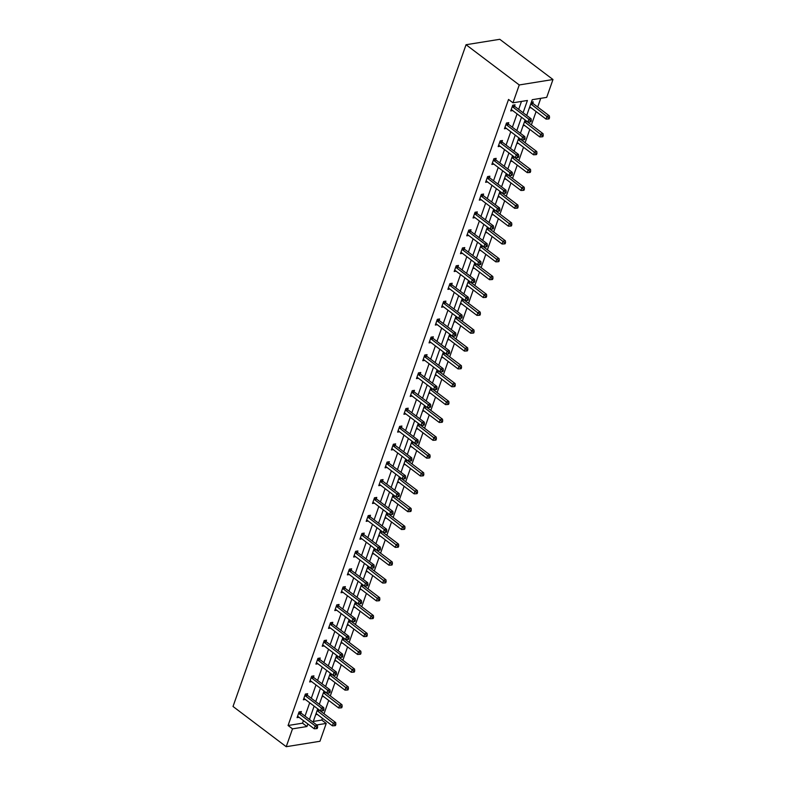 <?xml version="1.0" encoding="UTF-8"?>
<svg xmlns="http://www.w3.org/2000/svg" width="786" height="786" viewBox="0 0 786 786"><rect width="100%" height="100%" fill="white"/><g stroke="black" fill="none" stroke-linecap="round" stroke-linejoin="round"><path stroke-width="1.18" d="M313.3 721.44L321.798 720.074L326.229 723.425L319.951 741.277L286.222 746.7L233.02 706.476L466.049 44.723L499.778 39.3L552.98 79.524L546.702 97.376L532.25 99.694L526.699 115.463M321.798 720.074L322.427 718.276M324.019 713.767L328.715 700.434M330.307 695.924L335.003 682.582M336.585 678.072L341.281 664.74M342.873 660.23L347.569 646.898M349.161 642.388L353.857 629.055M355.439 624.546L360.135 611.203M361.727 606.694L366.423 593.361M368.005 588.852L372.702 575.519M374.293 571.009L378.99 557.677M380.581 553.167L385.278 539.825M386.859 535.315L391.556 521.983M393.147 517.473L397.844 504.14M399.426 499.631L404.122 486.298M405.714 481.779L410.41 468.446M412.002 463.937L416.698 450.604M418.28 446.094L422.976 432.762M424.568 428.252L429.264 414.91M430.846 410.4L435.542 397.068M437.134 392.558L441.83 379.225M443.422 374.716L448.118 361.383M449.7 356.873L454.396 343.531M455.988 339.021L460.684 325.689M462.276 321.179L466.963 307.847M468.554 303.337L473.251 290.005M474.842 285.495L479.539 272.153M481.12 267.643L485.817 254.31M487.408 249.801L492.105 236.468M493.696 231.958L498.383 218.626M499.975 214.116L504.671 200.774M506.263 196.264L510.959 182.932M512.541 178.422L517.237 165.089M518.829 160.58L523.525 147.237M525.117 142.728L529.813 129.395M531.395 124.886L536.091 111.553M537.683 107.043L540.748 98.329M307.198 694.981L307.65 693.704L305.371 694.067L303.357 699.786L305.332 699.471M319.774 659.297L320.216 658.01L317.937 658.383L315.923 664.101L317.898 663.777M332.34 623.603L332.792 622.325L330.513 622.689L328.499 628.407L330.474 628.093M344.907 587.908L345.359 586.631L343.079 587.004L341.065 592.723L343.04 592.398M357.473 552.224L357.925 550.947L355.645 551.31L353.631 557.028L355.606 556.714M370.039 516.53L370.491 515.252L368.212 515.616L366.197 521.344L368.172 521.02M382.615 480.845L383.067 479.568L380.788 479.932L378.773 485.65L380.748 485.335M395.181 445.151L395.633 443.874L393.354 444.237L391.34 449.965L393.314 449.641M407.747 409.467L408.199 408.189L405.92 408.553L403.906 414.271L405.881 413.957M420.314 373.772L420.765 372.495L418.486 372.859L416.472 378.587L418.447 378.262M432.89 338.088L433.332 336.811L431.052 337.174L429.038 342.893L431.013 342.578M445.456 302.394L445.908 301.117L443.628 301.48L441.614 307.198L443.589 306.884M458.022 266.709L458.474 265.422L456.194 265.796L454.18 271.514L456.155 271.199M470.588 231.015L471.04 229.738L468.761 230.101L466.746 235.82L468.721 235.505M483.154 195.331L483.606 194.044L481.327 194.417L479.313 200.135L481.287 199.821M495.73 159.637L496.172 158.359L493.893 158.723L491.879 164.441L493.854 164.127M508.296 123.952L508.748 122.665L506.469 123.038L504.455 128.757L506.43 128.432M523.103 112.742L527.416 100.47L512.973 102.799L508.542 99.449L288.069 725.507L302.522 723.179L303.416 720.615M305.007 716.105L309.704 702.772M311.295 698.263L315.992 684.93M317.573 680.421L322.27 667.088M323.861 662.578L328.558 649.236M330.14 644.726L334.836 631.394M336.428 626.884L341.124 613.552M342.716 609.042L347.412 595.709M348.994 591.2L353.69 577.857M355.282 573.348L359.978 560.015M361.56 555.505L366.256 542.173M367.848 537.663L372.544 524.331M374.136 519.821L378.832 506.479M380.414 501.969L385.111 488.637M386.702 484.127L391.399 470.794M392.98 466.285L397.677 452.942M399.268 448.433L403.965 435.1M405.556 430.59L410.253 417.258M411.835 412.748L416.531 399.416M418.123 394.906L422.819 381.564M424.411 377.054L429.097 363.721M430.689 359.212L435.385 345.879M436.977 341.37L441.673 328.037M443.255 323.527L447.951 310.185M449.543 305.675L454.239 292.343M455.831 287.833L460.527 274.501M462.109 269.991L466.805 256.658M468.397 252.149L473.093 238.806M474.675 234.297L479.372 220.964M480.963 216.455L485.66 203.122M487.251 198.612L491.948 185.28M493.529 180.76L498.226 167.428M499.817 162.918L504.514 149.586M506.096 145.076L510.792 131.743M512.384 127.234L517.08 113.891M518.672 109.382L521.472 101.433M514.575 106.1L515.027 104.823L512.747 105.186L510.733 110.914L512.708 110.59M502.008 141.794L502.46 140.517L500.181 140.881L498.167 146.599L500.142 146.284M489.442 177.479L489.894 176.202L487.615 176.565L485.601 182.293L487.575 181.969M476.876 213.173L477.328 211.896L475.049 212.259L473.034 217.977L475.009 217.663M464.31 248.857L464.752 247.58L462.473 247.954L460.458 253.672L462.433 253.347M451.734 284.552L452.186 283.274L449.906 283.638L447.892 289.356L449.867 289.042M439.168 320.236L439.62 318.959L437.34 319.332L435.326 325.05L437.301 324.726M426.601 355.93L427.053 354.653L424.774 355.017L422.76 360.735L424.735 360.42M414.035 391.625L414.487 390.337L412.208 390.711L410.194 396.429L412.169 396.105M401.459 427.309L401.911 426.032L399.632 426.395L397.618 432.113L399.593 431.799M388.893 463.003L389.345 461.716L387.066 462.089L385.052 467.808L387.026 467.483M376.327 498.688L376.779 497.41L374.5 497.774L372.485 503.492L374.46 503.178M363.761 534.382L364.213 533.095L361.933 533.468L359.919 539.186L361.894 538.872M351.195 570.066L351.637 568.789L349.367 569.152L347.353 574.871L349.318 574.556M338.619 605.76L339.071 604.473L336.791 604.847L334.777 610.565L336.752 610.25M326.052 641.445L326.504 640.168L324.225 640.531L322.211 646.249L324.186 645.935M313.486 677.139L313.938 675.862L311.659 676.225L309.645 681.943L311.62 681.629M300.92 712.823L301.372 711.546L299.093 711.91L297.079 717.638L299.053 717.313M286.222 746.7L292.5 728.858L306.953 726.529L307.857 723.975M288.069 725.507L292.5 728.858M512.973 102.799L519.251 84.957L466.049 44.723M316.709 724.957L326.229 723.425M525.117 119.973L520.42 133.306M518.829 137.815L514.132 151.148M512.541 155.657L507.844 168.99M506.263 173.5L501.566 186.842M499.975 191.352L495.278 204.684M493.696 209.194L489 222.526M487.408 227.036L482.712 240.369M481.12 244.888L476.424 258.221M474.842 262.73L470.146 276.063M468.554 280.573L463.858 293.905M462.276 298.415L457.58 311.757M455.988 316.267L451.292 329.599M449.7 334.109L445.004 347.441M443.422 351.951L438.726 365.284M437.134 369.793L432.438 383.136M430.846 387.645L426.159 400.978M424.568 405.488L419.871 418.82M418.28 423.33L413.583 436.662M412.002 441.172L407.305 454.514M405.714 459.024L401.017 472.357M399.426 476.866L394.729 490.199M393.147 494.708L388.451 508.041M386.859 512.551L382.163 525.893M380.581 530.403L375.885 543.735M374.293 548.245L369.597 561.577M368.005 566.087L363.309 579.42M361.727 583.939L357.031 597.272M355.439 601.781L350.743 615.114M349.161 619.623L344.465 632.956M342.873 637.466L338.176 650.808M336.585 655.318L331.889 668.65M330.307 673.16L325.61 686.492M324.019 691.002L319.322 704.335M317.74 708.844L313.044 722.187M552.98 79.524L519.251 84.957M309.438 719.465L314.135 706.123M315.726 701.613L320.423 688.281M322.005 683.771L326.701 670.438M328.293 665.929L332.989 652.596M334.581 648.086L339.277 634.744M340.859 630.234L345.555 616.902M347.147 612.392L351.843 599.06M353.425 594.55L358.121 581.218M359.713 576.708L364.409 563.365M366.001 558.856L370.697 545.523M372.279 541.014L376.975 527.681M378.567 523.171L383.263 509.829M384.855 505.319L389.542 491.987M391.133 487.477L395.83 474.145M397.421 469.635L402.118 456.302M403.699 451.793L408.396 438.45M409.987 433.941L414.684 420.608M416.275 416.099L420.972 402.766M422.554 398.256L427.25 384.924M428.842 380.414L433.538 367.072M435.12 362.562L439.816 349.23M441.408 344.72L446.104 331.387M447.696 326.878L452.392 313.545M453.974 309.036L458.67 295.693M460.262 291.184L464.958 277.851M466.54 273.341L471.236 260.009M472.828 255.499L477.524 242.167M479.116 237.647L483.812 224.315M485.394 219.805L490.091 206.472M491.682 201.963L496.379 188.63M497.96 184.121L502.657 170.778M504.248 166.268L508.945 152.936M510.536 148.426L515.233 135.094M516.815 130.584L521.511 117.252M315.697 714.641L317.279 714.386M321.985 696.789L323.567 696.534M328.263 678.947L329.845 678.691M334.551 661.105L336.133 660.849M340.829 643.253L342.421 643.007M347.117 625.41L348.699 625.155M353.405 607.568L354.987 607.313M359.683 589.726L361.275 589.471M365.971 571.874L367.553 571.618M372.259 554.032L373.841 553.776M378.538 536.19L380.119 535.934M384.826 518.347L386.407 518.092M391.104 500.495L392.695 500.24M397.392 482.653L398.974 482.398M403.68 464.811L405.262 464.555M409.958 446.969L411.54 446.713M416.246 429.117L417.828 428.861M422.524 411.275L424.116 411.019M428.812 393.432L430.394 393.177M435.1 375.59L436.682 375.335M441.378 357.738L442.96 357.483M447.666 339.896L449.248 339.64M453.944 322.054L455.536 321.798M460.232 304.202L461.814 303.956M466.52 286.359L468.102 286.104M472.799 268.517L474.38 268.262M479.087 250.675L480.668 250.42M485.365 232.823L486.956 232.568M491.653 214.981L493.235 214.725M497.941 197.139L499.523 196.883M504.219 179.296L505.801 179.041M510.507 161.444L512.089 161.189M516.795 143.602L518.377 143.347M523.073 125.76L524.655 125.505M531.375 102.19L533.262 101.885L532.81 103.172M529.361 107.918L530.943 107.662M302.522 723.179L306.953 726.529M512.295 106.474L512.403 106.641A1.336 0.963 -99.1 0 0 512.708 106.965L528.85 119.167L527.838 122.027L511.696 109.824A1.336 0.963 -99.1 0 0 511.342 109.657L511.185 109.627M513.877 105.01L514.683 106.267A1.336 0.963 -99.1 0 0 514.987 106.601L531.13 118.804L528.85 119.167L530.383 120.789L529.98 121.938L530.894 121.791L531.297 120.641L530.383 120.789M531.297 120.641L531.13 118.804M527.838 122.027L529.98 121.938M529.754 106.788A1.336 0.963 80.9 0 1 529.931 106.896L546.073 119.099L547.076 116.24L549.355 115.866L533.222 103.664A1.336 0.963 80.9 0 1 532.918 103.339L532.112 102.072M548.608 117.861L548.206 119L549.119 118.853L549.522 117.713L548.608 117.861L530.943 104.037A1.336 0.963 80.9 0 1 530.776 103.89M548.206 119L546.073 119.099M549.355 115.866L549.522 117.713M506.017 124.316L506.125 124.483A1.336 0.963 -99.1 0 0 506.42 124.817L522.562 137.019L521.55 139.879L505.418 127.676A1.336 0.963 -99.1 0 0 505.054 127.509L504.907 127.479M507.589 122.852L508.404 124.109A1.336 0.963 -99.1 0 0 508.699 124.443L524.842 136.646L522.562 137.019L524.095 138.631L523.692 139.78L524.606 139.633L525.009 138.493L524.095 138.631M525.009 138.493L524.842 136.646M521.55 139.879L523.692 139.78M499.729 142.158L499.837 142.325A1.336 0.963 -99.1 0 0 500.142 142.659L516.274 154.862L515.272 157.721L499.13 145.518A1.336 0.963 -99.1 0 0 498.776 145.351L498.619 145.322M501.311 140.694L502.116 141.961A1.336 0.963 -99.1 0 0 502.421 142.295L518.554 154.498L516.274 154.862L517.817 156.483L517.414 157.622L518.318 157.475L518.721 156.335L517.817 156.483M518.721 156.335L518.554 154.498M515.272 157.721L517.414 157.622M523.466 124.63A1.336 0.963 80.9 0 1 523.653 124.738L539.785 136.941L540.797 134.082L543.077 133.718L526.934 121.516A1.336 0.963 80.9 0 1 526.63 121.182L526.551 121.064M542.33 135.703L541.927 136.843L542.841 136.695L543.244 135.556L542.33 135.703L524.655 121.879A1.336 0.963 80.9 0 1 524.488 121.732M541.927 136.843L539.785 136.941M543.077 133.718L543.244 135.556M517.188 142.472A1.336 0.963 80.9 0 1 517.365 142.58L533.507 154.783L534.509 151.924L536.789 151.56L520.646 139.358A1.336 0.963 80.9 0 1 520.352 139.024L520.273 138.906M536.042 153.545L535.639 154.695L536.553 154.547L536.956 153.398L536.042 153.545L518.367 139.721A1.336 0.963 80.9 0 1 518.21 139.574M535.639 154.695L533.507 154.783M536.789 151.56L536.956 153.398M493.451 160L493.549 160.167A1.336 0.963 -99.1 0 0 493.854 160.501L509.996 172.704L508.984 175.563L492.851 163.36A1.336 0.963 -99.1 0 0 492.488 163.193L492.331 163.164M495.023 158.546L495.828 159.804A1.336 0.963 -99.1 0 0 496.133 160.138L512.275 172.34L509.996 172.704L511.529 174.325L511.126 175.465L512.04 175.327L512.443 174.178L511.529 174.325M512.443 174.178L512.275 172.34M508.984 175.563L511.126 175.465M510.9 160.324A1.336 0.963 80.9 0 1 511.077 160.432L527.219 172.635L528.221 169.776L530.501 169.403L514.368 157.2A1.336 0.963 80.9 0 1 514.064 156.866L513.985 156.748M529.764 171.387L529.361 172.537L530.265 172.389L530.668 171.24L529.764 171.387L512.089 157.573A1.336 0.963 80.9 0 1 511.922 157.416M529.361 172.537L527.219 172.635M530.501 169.403L530.668 171.24M487.163 177.852L487.271 178.019A1.336 0.963 -99.1 0 0 487.575 178.343L503.708 190.546L502.706 193.415L486.563 181.212A1.336 0.963 -99.1 0 0 486.2 181.035L486.053 181.006M488.745 176.388L489.55 177.646A1.336 0.963 -99.1 0 0 489.855 177.98L505.988 190.183L503.708 190.546L505.241 192.167L504.838 193.317L505.752 193.169L506.155 192.02L505.241 192.167M506.155 192.02L505.988 190.183M502.706 193.415L504.838 193.317M504.622 178.167A1.336 0.963 80.9 0 1 504.799 178.275L520.931 190.477L521.943 187.618L524.223 187.255L508.08 175.052A1.336 0.963 80.9 0 1 507.776 174.718L507.707 174.59M523.476 189.239L523.073 190.379L523.987 190.232L524.39 189.092L523.476 189.239L505.801 175.416A1.336 0.963 80.9 0 1 505.644 175.268M523.073 190.379L520.931 190.477M524.223 187.255L524.39 189.092M480.875 195.694L480.983 195.861A1.336 0.963 -99.1 0 0 481.287 196.195L497.43 208.398L496.418 211.257L480.275 199.054A1.336 0.963 -99.1 0 0 479.922 198.887L479.765 198.858M482.457 194.23L483.262 195.498A1.336 0.963 -99.1 0 0 483.567 195.822L499.7 208.025L497.43 208.398L498.963 210.019L498.56 211.159L499.464 211.012L499.867 209.872L498.963 210.019M499.867 209.872L499.7 208.025M496.418 211.257L498.56 211.159M498.334 196.009A1.336 0.963 80.9 0 1 498.511 196.117L514.653 208.319L515.655 205.46L517.935 205.097L501.802 192.894A1.336 0.963 80.9 0 1 501.497 192.56L501.419 192.442M517.188 207.082L516.785 208.221L517.699 208.074L518.102 206.934L517.188 207.082L499.523 193.258A1.336 0.963 80.9 0 1 499.356 193.11M516.785 208.221L514.653 208.319M517.935 205.097L518.102 206.934M474.597 213.537L474.705 213.704A1.336 0.963 -99.1 0 0 474.999 214.038L491.142 226.24L490.13 229.099L473.997 216.897A1.336 0.963 -99.1 0 0 473.634 216.73L473.486 216.7M476.169 212.082L476.984 213.34A1.336 0.963 -99.1 0 0 477.279 213.674L493.421 225.877L491.142 226.24L492.675 227.861L492.272 229.001L493.186 228.854L493.588 227.714L492.675 227.861M493.588 227.714L493.421 225.877M490.13 229.099L492.272 229.001M492.046 213.861A1.336 0.963 80.9 0 1 492.233 213.959L508.365 226.162L509.377 223.303L511.657 222.939L495.514 210.736A1.336 0.963 80.9 0 1 495.209 210.402L495.131 210.284M510.91 224.924L510.507 226.073L511.421 225.926L511.824 224.776L510.91 224.924L493.235 211.1A1.336 0.963 80.9 0 1 493.068 210.953M510.507 226.073L508.365 226.162M511.657 222.939L511.824 224.776M468.309 231.379L468.417 231.546A1.336 0.963 -99.1 0 0 468.721 231.88L484.854 244.082L483.852 246.942L467.709 234.739A1.336 0.963 -99.1 0 0 467.356 234.572L467.198 234.542M469.89 229.925L470.696 231.182A1.336 0.963 -99.1 0 0 471.001 231.516L487.133 243.719L484.854 244.082L486.387 245.704L485.984 246.853L486.898 246.706L487.3 245.556L486.387 245.704M487.3 245.556L487.133 243.719M483.852 246.942L485.984 246.853M485.768 231.703A1.336 0.963 80.9 0 1 485.945 231.811L502.077 244.014L503.089 241.155L505.369 240.781L489.226 228.579A1.336 0.963 80.9 0 1 488.931 228.245L488.853 228.127M504.622 242.766L504.219 243.915L505.133 243.768L505.536 242.628L504.622 242.766L486.947 228.952A1.336 0.963 80.9 0 1 486.789 228.795M504.219 243.915L502.077 244.014M505.369 240.781L505.536 242.628M462.03 249.231L462.129 249.398A1.336 0.963 -99.1 0 0 462.433 249.732L478.576 261.935L477.564 264.794L461.431 252.591A1.336 0.963 -99.1 0 0 461.068 252.424L460.91 252.385M463.602 247.767L464.408 249.024A1.336 0.963 -99.1 0 0 464.713 249.359L480.855 261.561L478.576 261.935L480.108 263.546L479.706 264.695L480.619 264.548L481.022 263.398L480.108 263.546M481.022 263.398L480.855 261.561M477.564 264.794L479.706 264.695M479.48 249.545A1.336 0.963 80.9 0 1 479.656 249.653L495.799 261.856L496.801 258.997L499.081 258.633L482.948 246.431A1.336 0.963 80.9 0 1 482.643 246.097L482.565 245.979M498.344 260.618L497.941 261.758L498.845 261.61L499.248 260.471L498.344 260.618L480.668 246.794A1.336 0.963 80.9 0 1 480.501 246.647M497.941 261.758L495.799 261.856M499.081 258.633L499.248 260.471M455.742 267.073L455.851 267.24A1.336 0.963 -99.1 0 0 456.155 267.574L472.288 279.777L471.286 282.636L455.143 270.433A1.336 0.963 -99.1 0 0 454.78 270.266L454.632 270.237M457.324 265.609L458.13 266.876A1.336 0.963 -99.1 0 0 458.425 267.201L474.567 279.403L472.288 279.777L473.82 281.398L473.418 282.538L474.331 282.39L474.734 281.25L473.82 281.398M474.734 281.25L474.567 279.403M471.286 282.636L473.418 282.538M449.454 284.915L449.563 285.082A1.336 0.963 -99.1 0 0 449.867 285.416L466 297.619L464.998 300.478L448.855 288.275A1.336 0.963 -99.1 0 0 448.501 288.108L448.344 288.079M451.036 283.461L451.842 284.719A1.336 0.963 -99.1 0 0 452.147 285.053L468.279 297.255L466 297.619L467.542 299.24L467.139 300.38L468.043 300.232L468.446 299.093L467.542 299.24M468.446 299.093L468.279 297.255M464.998 300.478L467.139 300.38M443.176 302.767L443.284 302.924A1.336 0.963 -99.1 0 0 443.579 303.258L459.722 315.461L458.71 318.32L442.577 306.118A1.336 0.963 -99.1 0 0 442.213 305.95L442.056 305.921M444.748 301.303L445.564 302.561A1.336 0.963 -99.1 0 0 445.859 302.895L462.001 315.098L459.722 315.461L461.254 317.082L460.851 318.232L461.765 318.084L462.168 316.935L461.254 317.082M462.168 316.935L462.001 315.098M458.71 318.32L460.851 318.232M436.888 320.609L436.996 320.776A1.336 0.963 -99.1 0 0 437.301 321.11L453.434 333.313L452.431 336.172L436.289 323.97A1.336 0.963 -99.1 0 0 435.935 323.803L435.778 323.763M438.47 319.145L439.276 320.403A1.336 0.963 -99.1 0 0 439.58 320.737L455.713 332.94L453.434 333.313L454.966 334.924L454.563 336.074L455.477 335.927L455.88 334.777L454.966 334.924M455.88 334.777L455.713 332.94M452.431 336.172L454.563 336.074M430.61 338.452L430.708 338.619A1.336 0.963 -99.1 0 0 431.013 338.953L447.155 351.155L446.143 354.014L430.011 341.812A1.336 0.963 -99.1 0 0 429.647 341.645L429.49 341.615M432.182 336.988L432.988 338.255A1.336 0.963 -99.1 0 0 433.292 338.589L449.435 350.792L447.155 351.155L448.688 352.776L448.285 353.916L449.199 353.769L449.602 352.629L448.688 352.776M449.602 352.629L449.435 350.792M446.143 354.014L448.285 353.916M424.322 356.294L424.43 356.461A1.336 0.963 -99.1 0 0 424.725 356.795L440.867 368.998L439.865 371.857L423.723 359.654A1.336 0.963 -99.1 0 0 423.359 359.487L423.212 359.457M425.904 354.84L426.71 356.097A1.336 0.963 -99.1 0 0 427.004 356.431L443.147 368.634L440.867 368.998L442.4 370.619L441.997 371.758L442.911 371.611L443.314 370.471L442.4 370.619M443.314 370.471L443.147 368.634M439.865 371.857L441.997 371.758M418.034 374.146L418.142 374.303A1.336 0.963 -99.1 0 0 418.447 374.637L434.579 386.84L433.577 389.699L417.435 377.496A1.336 0.963 -99.1 0 0 417.081 377.329L416.924 377.3M419.616 372.682L420.422 373.94A1.336 0.963 -99.1 0 0 420.726 374.274L436.859 386.476L434.579 386.84L436.122 388.461L435.719 389.61L436.623 389.463L437.026 388.313L436.122 388.461M437.026 388.313L436.859 386.476M433.577 389.699L435.719 389.61M411.756 391.988L411.864 392.155A1.336 0.963 -99.1 0 0 412.159 392.489L428.301 404.692L427.289 407.551L411.157 395.348A1.336 0.963 -99.1 0 0 410.793 395.181L410.636 395.152M413.328 390.524L414.134 391.782A1.336 0.963 -99.1 0 0 414.438 392.116L430.581 404.318L428.301 404.692L429.834 406.303L429.431 407.453L430.345 407.305L430.748 406.166L429.834 406.303M430.748 406.166L430.581 404.318M427.289 407.551L429.431 407.453M405.468 409.83L405.576 409.997A1.336 0.963 -99.1 0 0 405.881 410.331L422.013 422.534L421.011 425.393L404.869 413.19A1.336 0.963 -99.1 0 0 404.515 413.023L404.358 412.994M407.05 408.366L407.855 409.634A1.336 0.963 -99.1 0 0 408.16 409.968L424.293 422.17L422.013 422.534L423.546 424.155L423.143 425.295L424.057 425.147L424.46 424.008L423.546 424.155M424.46 424.008L424.293 422.17M421.011 425.393L423.143 425.295M399.19 427.672L399.288 427.839A1.336 0.963 -99.1 0 0 399.593 428.174L415.735 440.376L414.723 443.235L398.59 431.033A1.336 0.963 -99.1 0 0 398.227 430.866L398.07 430.836M400.762 426.218L401.567 427.476A1.336 0.963 -99.1 0 0 401.872 427.81L418.014 440.013L415.735 440.376L417.268 441.997L416.865 443.137L417.779 442.99L418.181 441.85L417.268 441.997M418.181 441.85L418.014 440.013M414.723 443.235L416.865 443.137M473.201 267.387A1.336 0.963 80.9 0 1 473.378 267.495L489.511 279.698L490.523 276.839L492.802 276.476L476.66 264.273A1.336 0.963 80.9 0 1 476.355 263.939L476.287 263.821M492.056 278.46L491.653 279.6L492.567 279.462L492.969 278.313L492.056 278.46L474.38 264.636A1.336 0.963 80.9 0 1 474.223 264.489M491.653 279.6L489.511 279.698M492.802 276.476L492.969 278.313M466.913 285.239A1.336 0.963 80.9 0 1 467.09 285.347L483.233 297.55L484.235 294.681L486.514 294.318L470.382 282.115A1.336 0.963 80.9 0 1 470.077 281.781L469.999 281.663M485.768 296.302L485.365 297.452L486.279 297.305L486.681 296.155L485.768 296.302L468.102 282.479A1.336 0.963 80.9 0 1 467.935 282.331M485.365 297.452L483.233 297.55M486.514 294.318L486.681 296.155M460.625 303.082A1.336 0.963 80.9 0 1 460.802 303.19L476.945 315.392L477.957 312.533L480.226 312.16L464.094 299.957A1.336 0.963 80.9 0 1 463.789 299.633L463.711 299.505M479.489 314.154L479.087 315.294L479.991 315.147L480.393 314.007L479.489 314.154L461.814 300.331A1.336 0.963 80.9 0 1 461.647 300.173M479.087 315.294L476.945 315.392M480.226 312.16L480.393 314.007M454.347 320.924A1.336 0.963 80.9 0 1 454.524 321.032L470.657 333.235L471.669 330.375L473.948 330.012L457.806 317.809A1.336 0.963 80.9 0 1 457.511 317.475L457.432 317.357M473.201 331.997L472.799 333.136L473.712 332.989L474.115 331.849L473.201 331.997L455.526 318.173A1.336 0.963 80.9 0 1 455.369 318.025M472.799 333.136L470.657 333.235M473.948 330.012L474.115 331.849M448.059 338.766A1.336 0.963 80.9 0 1 448.236 338.874L464.379 351.077L465.381 348.218L467.66 347.854L451.528 335.651A1.336 0.963 80.9 0 1 451.223 335.317L451.144 335.2M466.913 349.839L466.511 350.988L467.424 350.841L467.827 349.691L466.913 349.839L449.248 336.015A1.336 0.963 80.9 0 1 449.081 335.868M466.511 350.988L464.379 351.077M467.66 347.854L467.827 349.691M441.781 356.618A1.336 0.963 80.9 0 1 441.958 356.726L458.091 368.929L459.103 366.07L461.382 365.696L445.24 353.494A1.336 0.963 80.9 0 1 444.935 353.16L444.866 353.042M460.635 367.681L460.232 368.83L461.146 368.683L461.549 367.534L460.635 367.681L442.96 353.867A1.336 0.963 80.9 0 1 442.803 353.71M460.232 368.83L458.091 368.929M461.382 365.696L461.549 367.534M435.493 374.46A1.336 0.963 80.9 0 1 435.67 374.568L451.812 386.771L452.815 383.912L455.094 383.539L438.952 371.336A1.336 0.963 80.9 0 1 438.657 371.012L438.578 370.884M454.347 385.533L453.944 386.673L454.858 386.525L455.261 385.386L454.347 385.533L436.682 371.709A1.336 0.963 80.9 0 1 436.515 371.562M453.944 386.673L451.812 386.771M455.094 383.539L455.261 385.386M429.205 392.302A1.336 0.963 80.9 0 1 429.382 392.411L445.524 404.613L446.527 401.754L448.806 401.391L432.673 389.188A1.336 0.963 80.9 0 1 432.369 388.854L432.29 388.736M448.069 403.375L447.666 404.515L448.57 404.368L448.973 403.228L448.069 403.375L430.394 389.551A1.336 0.963 80.9 0 1 430.227 389.404M447.666 404.515L445.524 404.613M448.806 401.391L448.973 403.228M422.927 410.145A1.336 0.963 80.9 0 1 423.104 410.253L439.236 422.455L440.248 419.596L442.528 419.233L426.385 407.03A1.336 0.963 80.9 0 1 426.091 406.696L426.012 406.578M441.781 421.217L441.378 422.367L442.292 422.22L442.695 421.07L441.781 421.217L424.106 407.394A1.336 0.963 80.9 0 1 423.949 407.246M441.378 422.367L439.236 422.455M442.528 419.233L442.695 421.07M416.639 427.997A1.336 0.963 80.9 0 1 416.816 428.105L432.958 440.307L433.96 437.448L436.24 437.075L420.107 424.872A1.336 0.963 80.9 0 1 419.803 424.538L419.724 424.42M435.493 439.06L435.09 440.209L436.004 440.062L436.407 438.912L435.493 439.06L417.828 425.246A1.336 0.963 80.9 0 1 417.661 425.088M435.09 440.209L432.958 440.307M436.24 437.075L436.407 438.912M392.902 445.524L393.01 445.691A1.336 0.963 -99.1 0 0 393.305 446.016L409.447 458.218L408.445 461.077L392.302 448.885A1.336 0.963 -99.1 0 0 391.939 448.708L391.792 448.678M394.474 444.061L395.289 445.318A1.336 0.963 -99.1 0 0 395.584 445.652L411.726 457.855L409.447 458.218L410.98 459.839L410.577 460.989L411.491 460.842L411.893 459.692L410.98 459.839M411.893 459.692L411.726 457.855M408.445 461.077L410.577 460.989M410.361 445.839A1.336 0.963 80.9 0 1 410.538 445.947L426.67 458.15L427.682 455.291L429.962 454.927L413.819 442.724A1.336 0.963 80.9 0 1 413.515 442.39L413.446 442.263M429.215 456.912L428.812 458.051L429.726 457.904L430.129 456.764L429.215 456.912L411.54 443.088A1.336 0.963 80.9 0 1 411.383 442.94M428.812 458.051L426.67 458.15M429.962 454.927L430.129 456.764M386.614 463.367L386.722 463.534A1.336 0.963 -99.1 0 0 387.026 463.868L403.159 476.07L402.157 478.929L386.014 466.727A1.336 0.963 -99.1 0 0 385.661 466.56L385.504 466.53M388.196 461.903L389.001 463.16A1.336 0.963 -99.1 0 0 389.306 463.494L405.438 475.697L403.159 476.07L404.702 477.692L404.299 478.831L405.203 478.684L405.605 477.544L404.702 477.692M405.605 477.544L405.438 475.697M402.157 478.929L404.299 478.831M404.073 463.681A1.336 0.963 80.9 0 1 404.25 463.789L420.392 475.992L421.394 473.133L423.674 472.769L407.531 460.567A1.336 0.963 80.9 0 1 407.236 460.232L407.158 460.115M422.927 474.754L422.524 475.894L423.438 475.746L423.841 474.606L422.927 474.754L405.252 460.93A1.336 0.963 80.9 0 1 405.095 460.783M422.524 475.894L420.392 475.992M423.674 472.769L423.841 474.606M380.336 481.209L380.444 481.376A1.336 0.963 -99.1 0 0 380.738 481.71L396.881 493.913L395.869 496.772L379.736 484.569A1.336 0.963 -99.1 0 0 379.373 484.402L379.216 484.373M381.908 479.755L382.713 481.012A1.336 0.963 -99.1 0 0 383.018 481.346L399.16 493.549L396.881 493.913L398.414 495.534L398.011 496.673L398.924 496.526L399.327 495.386L398.414 495.534M399.327 495.386L399.16 493.549M395.869 496.772L398.011 496.673M397.785 481.533A1.336 0.963 80.9 0 1 397.962 481.631L414.104 493.834L415.106 490.975L417.386 490.611L401.253 478.409A1.336 0.963 80.9 0 1 400.948 478.075L400.87 477.957M416.649 492.596L416.246 493.746L417.15 493.598L417.553 492.449L416.649 492.596L398.974 478.772A1.336 0.963 80.9 0 1 398.807 478.625M416.246 493.746L414.104 493.834M417.386 490.611L417.553 492.449M374.048 499.051L374.156 499.218A1.336 0.963 -99.1 0 0 374.46 499.552L390.593 511.755L389.591 514.614L373.448 502.411A1.336 0.963 -99.1 0 0 373.085 502.244L372.937 502.215M375.629 497.597L376.435 498.855A1.336 0.963 -99.1 0 0 376.74 499.189L392.872 511.391L390.593 511.755L392.126 513.376L391.723 514.516L392.636 514.378L393.039 513.229L392.126 513.376M393.039 513.229L392.872 511.391M389.591 514.614L391.723 514.516M391.507 499.375A1.336 0.963 80.9 0 1 391.683 499.483L407.816 511.686L408.828 508.827L411.107 508.454L394.965 496.251A1.336 0.963 80.9 0 1 394.67 495.917L394.592 495.799M410.361 510.438L409.958 511.588L410.872 511.44L411.275 510.301L410.361 510.438L392.686 496.624A1.336 0.963 80.9 0 1 392.528 496.467M409.958 511.588L407.816 511.686M411.107 508.454L411.275 510.301M367.76 516.903L367.868 517.07A1.336 0.963 -99.1 0 0 368.172 517.404L384.315 529.597L383.303 532.466L367.17 520.263A1.336 0.963 -99.1 0 0 366.807 520.096L366.649 520.057M369.341 515.439L370.147 516.697A1.336 0.963 -99.1 0 0 370.452 517.031L386.594 529.233L384.315 529.597L385.847 531.218L385.445 532.368L386.358 532.22L386.761 531.071L385.847 531.218M386.761 531.071L386.594 529.233M383.303 532.466L385.445 532.368M385.219 517.217A1.336 0.963 80.9 0 1 385.395 517.326L401.538 529.528L402.54 526.669L404.819 526.306L388.687 514.103A1.336 0.963 80.9 0 1 388.382 513.769L388.304 513.651M404.073 528.29L403.67 529.43L404.584 529.283L404.986 528.143L404.073 528.29L386.407 514.466A1.336 0.963 80.9 0 1 386.24 514.319M403.67 529.43L401.538 529.528M404.819 526.306L404.986 528.143M361.481 534.745L361.589 534.912A1.336 0.963 -99.1 0 0 361.884 535.246L378.027 547.449L377.015 550.308L360.882 538.105A1.336 0.963 -99.1 0 0 360.519 537.938L360.371 537.909M363.053 533.281L363.869 534.549A1.336 0.963 -99.1 0 0 364.164 534.873L380.306 547.076L378.027 547.449L379.559 549.07L379.157 550.21L380.07 550.062L380.473 548.923L379.559 549.07M380.473 548.923L380.306 547.076M377.015 550.308L379.157 550.21M378.931 535.06A1.336 0.963 80.9 0 1 379.117 535.168L395.25 547.37L396.262 544.511L398.541 544.148L382.399 531.945A1.336 0.963 80.9 0 1 382.094 531.611L382.016 531.493M397.795 546.132L397.392 547.272L398.305 547.125L398.708 545.985L397.795 546.132L380.119 532.309A1.336 0.963 80.9 0 1 379.962 532.161M397.392 547.272L395.25 547.37M398.541 544.148L398.708 545.985M355.193 552.587L355.301 552.755A1.336 0.963 -99.1 0 0 355.606 553.089L371.739 565.291L370.737 568.15L354.594 555.948A1.336 0.963 -99.1 0 0 354.24 555.781L354.083 555.751M356.775 551.133L357.581 552.391A1.336 0.963 -99.1 0 0 357.885 552.725L374.018 564.928L371.739 565.291L373.281 566.912L372.878 568.052L373.782 567.905L374.185 566.765L373.281 566.912M374.185 566.765L374.018 564.928M370.737 568.15L372.878 568.052M372.652 552.912A1.336 0.963 80.9 0 1 372.829 553.02L388.972 565.213L389.974 562.354L392.253 561.99L376.111 549.787A1.336 0.963 80.9 0 1 375.816 549.453L375.737 549.335M391.507 563.975L391.104 565.124L392.018 564.977L392.42 563.827L391.507 563.975L373.831 550.151A1.336 0.963 80.9 0 1 373.674 550.004M391.104 565.124L388.972 565.213M392.253 561.99L392.42 563.827M348.915 570.44L349.013 570.597A1.336 0.963 -99.1 0 0 349.318 570.931L365.461 583.133L364.449 585.992L348.316 573.79A1.336 0.963 -99.1 0 0 347.952 573.623L347.795 573.593M350.487 568.976L351.293 570.233A1.336 0.963 -99.1 0 0 351.597 570.567L367.74 582.77L365.461 583.133L366.993 584.755L366.59 585.904L367.504 585.757L367.907 584.607L366.993 584.755M367.907 584.607L367.74 582.77M364.449 585.992L366.59 585.904M366.364 570.754A1.336 0.963 80.9 0 1 366.541 570.862L382.684 583.065L383.686 580.206L385.965 579.832L369.833 567.63A1.336 0.963 80.9 0 1 369.528 567.295L369.449 567.178M385.228 581.827L384.826 582.966L385.73 582.819L386.132 581.679L385.228 581.827L367.553 568.003A1.336 0.963 80.9 0 1 367.386 567.846M384.826 582.966L382.684 583.065M385.965 579.832L386.132 581.679M342.627 588.282L342.735 588.449A1.336 0.963 -99.1 0 0 343.04 588.783L359.173 600.985L358.17 603.845L342.028 591.642A1.336 0.963 -99.1 0 0 341.664 591.475L341.517 591.436M344.209 586.818L345.015 588.075A1.336 0.963 -99.1 0 0 345.319 588.409L361.452 600.612L359.173 600.985L360.705 602.597L360.302 603.746L361.216 603.599L361.619 602.449L360.705 602.597M361.619 602.449L361.452 600.612M358.17 603.845L360.302 603.746M360.086 588.596A1.336 0.963 80.9 0 1 360.263 588.704L376.396 600.907L377.408 598.048L379.687 597.684L363.545 585.482A1.336 0.963 80.9 0 1 363.24 585.148L363.171 585.03M378.94 599.669L378.538 600.809L379.451 600.661L379.854 599.522L378.94 599.669L361.265 585.845A1.336 0.963 80.9 0 1 361.108 585.698M378.538 600.809L376.396 600.907M379.687 597.684L379.854 599.522M336.339 606.124L336.447 606.291A1.336 0.963 -99.1 0 0 336.752 606.625L352.894 618.828L351.882 621.687L335.74 609.484A1.336 0.963 -99.1 0 0 335.386 609.317L335.229 609.288M337.921 604.66L338.727 605.927A1.336 0.963 -99.1 0 0 339.031 606.261L355.174 618.454L352.894 618.828L354.427 620.449L354.024 621.588L354.928 621.441L355.331 620.301L354.427 620.449M355.331 620.301L355.174 618.454M351.882 621.687L354.024 621.588M353.798 606.438A1.336 0.963 80.9 0 1 353.975 606.546L370.118 618.749L371.12 615.89L373.399 615.526L357.266 603.324A1.336 0.963 80.9 0 1 356.962 602.99L356.883 602.872M372.652 617.511L372.25 618.651L373.163 618.513L373.566 617.364L372.652 617.511L354.987 603.687A1.336 0.963 80.9 0 1 354.82 603.54M372.25 618.651L370.118 618.749M373.399 615.526L373.566 617.364M330.061 623.966L330.169 624.133A1.336 0.963 -99.1 0 0 330.464 624.467L346.606 636.67L345.594 639.529L329.462 627.326A1.336 0.963 -99.1 0 0 329.098 627.159L328.951 627.13M331.633 622.512L332.449 623.77A1.336 0.963 -99.1 0 0 332.743 624.104L348.886 636.306L346.606 636.67L348.139 638.291L347.736 639.431L348.65 639.283L349.053 638.144L348.139 638.291M349.053 638.144L348.886 636.306M345.594 639.529L347.736 639.431M347.51 624.29A1.336 0.963 80.9 0 1 347.697 624.398L363.83 636.601L364.842 633.732L367.121 633.369L350.978 621.166A1.336 0.963 80.9 0 1 350.674 620.832L350.595 620.714M366.374 635.353L365.971 636.503L366.885 636.355L367.288 635.206L366.374 635.353L348.699 621.539A1.336 0.963 80.9 0 1 348.532 621.382M365.971 636.503L363.83 636.601M367.121 633.369L367.288 635.206M323.773 641.818L323.881 641.975A1.336 0.963 -99.1 0 0 324.186 642.309L340.318 654.512L339.316 657.371L323.174 645.168A1.336 0.963 -99.1 0 0 322.82 645.001L322.663 644.972M325.355 640.354L326.161 641.612A1.336 0.963 -99.1 0 0 326.465 641.946L342.598 654.149L340.318 654.512L341.851 656.133L341.448 657.283L342.362 657.135L342.765 655.986L341.851 656.133M342.765 655.986L342.598 654.149M339.316 657.371L341.448 657.283M341.232 642.133A1.336 0.963 80.9 0 1 341.409 642.241L357.542 654.443L358.554 651.584L360.833 651.211L344.69 639.008A1.336 0.963 80.9 0 1 344.396 638.684L344.317 638.556M360.086 653.205L359.683 654.345L360.597 654.198L361 653.058L360.086 653.205L342.411 639.382A1.336 0.963 80.9 0 1 342.254 639.234M359.683 654.345L357.542 654.443M360.833 651.211L361 653.058M317.495 659.66L317.593 659.827A1.336 0.963 -99.1 0 0 317.898 660.161L334.04 672.364L333.028 675.223L316.896 663.02A1.336 0.963 -99.1 0 0 316.532 662.853L316.375 662.824M319.067 658.196L319.873 659.454A1.336 0.963 -99.1 0 0 320.177 659.788L336.32 671.991L334.04 672.364L335.573 673.975L335.17 675.125L336.084 674.978L336.487 673.838L335.573 673.975M336.487 673.838L336.32 671.991M333.028 675.223L335.17 675.125M334.944 659.975A1.336 0.963 80.9 0 1 335.121 660.083L351.263 672.285L352.266 669.426L354.545 669.063L338.412 656.86A1.336 0.963 80.9 0 1 338.108 656.526L338.029 656.408M353.808 671.048L353.405 672.187L354.309 672.04L354.712 670.9L353.808 671.048L336.133 657.224A1.336 0.963 80.9 0 1 335.966 657.076M353.405 672.187L351.263 672.285M354.545 669.063L354.712 670.9M311.207 677.503L311.315 677.67A1.336 0.963 -99.1 0 0 311.62 678.004L327.752 690.206L326.75 693.065L310.608 680.863A1.336 0.963 -99.1 0 0 310.244 680.696L310.097 680.666M312.789 676.039L313.594 677.306A1.336 0.963 -99.1 0 0 313.889 677.64L330.032 689.843L327.752 690.206L329.285 691.827L328.882 692.967L329.796 692.82L330.199 691.68L329.285 691.827M330.199 691.68L330.032 689.843M326.75 693.065L328.882 692.967M328.666 677.817A1.336 0.963 80.9 0 1 328.843 677.925L344.975 690.128L345.987 687.269L348.267 686.905L332.124 674.702A1.336 0.963 80.9 0 1 331.82 674.368L331.751 674.25M347.52 688.89L347.117 690.039L348.031 689.892L348.434 688.742L347.52 688.89L329.845 675.066A1.336 0.963 80.9 0 1 329.688 674.919M347.117 690.039L344.975 690.128M348.267 686.905L348.434 688.742M304.919 695.345L305.027 695.512A1.336 0.963 -99.1 0 0 305.332 695.846L321.474 708.048L320.462 710.908L304.32 698.705A1.336 0.963 -99.1 0 0 303.966 698.538L303.809 698.508M306.501 693.891L307.306 695.148A1.336 0.963 -99.1 0 0 307.611 695.482L323.744 707.685L321.474 708.048L323.007 709.67L322.604 710.809L323.508 710.662L323.911 709.522L323.007 709.67M323.911 709.522L323.744 707.685M320.462 710.908L322.604 710.809M322.378 695.669A1.336 0.963 80.9 0 1 322.555 695.777L338.697 707.98L339.699 705.121L341.979 704.747L325.846 692.545A1.336 0.963 80.9 0 1 325.542 692.211L325.463 692.093M341.232 706.732L340.829 707.881L341.743 707.734L342.146 706.585L341.232 706.732L323.567 692.918A1.336 0.963 80.9 0 1 323.4 692.761M340.829 707.881L338.697 707.98M341.979 704.747L342.146 706.585M298.641 713.197L298.749 713.364A1.336 0.963 -99.1 0 0 299.044 713.688L315.186 725.891L314.174 728.75L298.041 716.557A1.336 0.963 -99.1 0 0 297.678 716.38L297.53 716.351M300.213 711.733L301.028 712.99A1.336 0.963 -99.1 0 0 301.323 713.324L317.465 725.527L315.186 725.891L316.719 727.512L316.316 728.661L317.23 728.514L317.632 727.364L316.719 727.512M317.632 727.364L317.465 725.527M314.174 728.75L316.316 728.661M316.09 713.511A1.336 0.963 80.9 0 1 316.267 713.619L332.409 725.822L333.421 722.963L335.701 722.589L319.558 710.397A1.336 0.963 80.9 0 1 319.254 710.063L319.175 709.935M334.954 724.584L334.551 725.724L335.455 725.576L335.858 724.437L334.954 724.584L317.279 710.76A1.336 0.963 80.9 0 1 317.112 710.613M334.551 725.724L332.409 725.822M335.701 722.589L335.858 724.437M512.403 106.641L514.683 106.267M512.708 106.965L514.987 106.601M533.222 103.664L530.943 104.037M532.918 103.339L530.855 103.664M506.125 124.483L508.404 124.109M506.42 124.817L508.699 124.443M499.837 142.325L502.116 141.961M500.142 142.659L502.421 142.295M526.934 121.516L524.655 121.879M526.63 121.182L524.567 121.516M520.646 139.358L518.367 139.721M520.352 139.024L518.288 139.358M493.549 160.167L495.828 159.804M493.854 160.501L496.133 160.138M514.368 157.2L512.089 157.573M514.064 156.866L512 157.2M487.271 178.019L489.55 177.646M487.575 178.343L489.855 177.98M508.08 175.052L505.801 175.416M507.776 174.718L505.712 175.042M480.983 195.861L483.262 195.498M481.287 196.195L483.567 195.822M501.802 192.894L499.523 193.258M501.497 192.56L499.434 192.894M474.705 213.704L476.984 213.34M474.999 214.038L477.279 213.674M495.514 210.736L493.235 211.1M495.209 210.402L493.146 210.736M468.417 231.546L470.696 231.182M468.721 231.88L471.001 231.516M489.226 228.579L486.947 228.952M488.931 228.245L486.868 228.579M462.129 249.398L464.408 249.024M462.433 249.732L464.713 249.359M482.948 246.431L480.668 246.794M482.643 246.097L480.58 246.431M455.851 267.24L458.13 266.876M456.155 267.574L458.425 267.201M449.563 285.082L451.842 284.719M449.867 285.416L452.147 285.053M443.284 302.924L445.564 302.561M443.579 303.258L445.859 302.895M436.996 320.776L439.276 320.403M437.301 321.11L439.58 320.737M430.708 338.619L432.988 338.255M431.013 338.953L433.292 338.589M424.43 356.461L426.71 356.097M424.725 356.795L427.004 356.431M418.142 374.303L420.422 373.94M418.447 374.637L420.726 374.274M411.864 392.155L414.134 391.782M412.159 392.489L414.438 392.116M405.576 409.997L407.855 409.634M405.881 410.331L408.16 409.968M399.288 427.839L401.567 427.476M399.593 428.174L401.872 427.81M476.66 264.273L474.38 264.636M476.355 263.939L474.292 264.273M470.382 282.115L468.102 282.479M470.077 281.781L468.014 282.115M464.094 299.957L461.814 300.331M463.789 299.633L461.726 299.957M457.806 317.809L455.526 318.173M457.511 317.475L455.448 317.809M451.528 335.651L449.248 336.015M451.223 335.317L449.16 335.651M445.24 353.494L442.96 353.867M444.935 353.16L442.872 353.494M438.952 371.336L436.682 371.709M438.657 371.012L436.594 371.336M432.673 389.188L430.394 389.551M432.369 388.854L430.306 389.188M426.385 407.03L424.106 407.394M426.091 406.696L424.027 407.03M420.107 424.872L417.828 425.246M419.803 424.538L417.739 424.872M393.01 445.691L395.289 445.318M393.305 446.016L395.584 445.652M413.819 442.724L411.54 443.088M413.515 442.39L411.451 442.715M386.722 463.534L389.001 463.16M387.026 463.868L389.306 463.494M407.531 460.567L405.252 460.93M407.236 460.232L405.173 460.567M380.444 481.376L382.713 481.012M380.738 481.71L383.018 481.346M401.253 478.409L398.974 478.772M400.948 478.075L398.885 478.409M374.156 499.218L376.435 498.855M374.46 499.552L376.74 499.189M394.965 496.251L392.686 496.624M394.67 495.917L392.607 496.251M367.868 517.07L370.147 516.697M368.172 517.404L370.452 517.031M388.687 514.103L386.407 514.466M388.382 513.769L386.319 514.093M361.589 534.912L363.869 534.549M361.884 535.246L364.164 534.873M382.399 531.945L380.119 532.309M382.094 531.611L380.031 531.945M355.301 552.755L357.581 552.391M355.606 553.089L357.885 552.725M376.111 549.787L373.831 550.151M375.816 549.453L373.753 549.787M349.013 570.597L351.293 570.233M349.318 570.931L351.597 570.567M369.833 567.63L367.553 568.003M369.528 567.295L367.465 567.63M342.735 588.449L345.015 588.075M343.04 588.783L345.319 588.409M363.545 585.482L361.265 585.845M363.24 585.148L361.177 585.482M336.447 606.291L338.727 605.927M336.752 606.625L339.031 606.261M357.266 603.324L354.987 603.687M356.962 602.99L354.899 603.324M330.169 624.133L332.449 623.77M330.464 624.467L332.743 624.104M350.978 621.166L348.699 621.539M350.674 620.832L348.611 621.166M323.881 641.975L326.161 641.612M324.186 642.309L326.465 641.946M344.69 639.008L342.411 639.382M344.396 638.684L342.332 639.008M317.593 659.827L319.873 659.454M317.898 660.161L320.177 659.788M338.412 656.86L336.133 657.224M338.108 656.526L336.044 656.86M311.315 677.67L313.594 677.306M311.62 678.004L313.889 677.64M332.124 674.702L329.845 675.066M331.82 674.368L329.756 674.702M305.027 695.512L307.306 695.148M305.332 695.846L307.611 695.482M325.846 692.545L323.567 692.918M325.542 692.211L323.478 692.545M298.749 713.364L301.028 712.99M299.044 713.688L301.323 713.324M319.558 710.397L317.279 710.76M319.254 710.063L317.19 710.387"/></g></svg>
